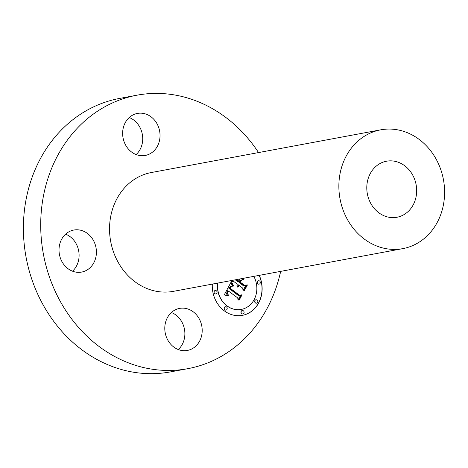 <?xml version="1.0" encoding="UTF-8"?>
<svg xmlns="http://www.w3.org/2000/svg" width="468" height="468" viewBox="0 0 468 468"><rect width="100%" height="100%" fill="white"/><g stroke="black" fill="none" stroke-linecap="round" stroke-linejoin="round"><path stroke-width="0.7" d="M178.279 349.537A21.376 18.603 79.5 0 0 178.84 349.005A21.376 18.603 79.5 0 0 184.386 328.811A21.376 18.603 79.5 0 0 171.387 312.513M170.826 313.045A21.376 18.603 79.5 0 0 166.877 338.235A21.376 18.603 79.5 0 0 187.405 350.433A21.376 18.603 79.5 0 0 196.156 345.782A21.376 18.603 79.5 0 0 200.105 320.592A21.376 18.603 79.5 0 0 179.577 308.4A21.376 18.603 79.5 0 0 170.826 313.045M280.665 271.37A139.084 121.054 -100.5 0 1 280.145 273.681A139.084 121.054 -100.5 0 1 187.873 368.661A139.084 121.054 -100.5 0 1 44.682 190.172A139.084 121.054 -100.5 0 1 136.96 95.191A139.084 121.054 -100.5 0 1 258.547 152.568M402.79 248.637L173.476 291.33A60.425 52.592 -100.5 0 1 111.267 213.788A60.425 52.592 -100.5 0 1 151.357 172.528L380.671 129.835A60.425 52.592 -100.5 0 1 442.874 207.377A60.425 52.592 -100.5 0 1 402.79 248.637A60.425 52.592 -100.5 0 1 340.587 171.095A60.425 52.592 -100.5 0 1 380.671 129.835M91.476 237.446A21.376 18.603 -100.5 0 1 95.536 258.523A21.376 18.603 -100.5 0 1 81.625 272.078A21.376 18.603 -100.5 0 1 63.946 264.672A21.376 18.603 -100.5 0 1 59.886 243.6A21.376 18.603 -100.5 0 1 73.798 230.045A21.376 18.603 -100.5 0 1 91.476 237.446M154.001 150.807A21.376 18.603 -100.5 0 1 145.25 155.452A21.376 18.603 -100.5 0 1 124.722 143.261A21.376 18.603 -100.5 0 1 128.671 118.071A21.376 18.603 -100.5 0 1 137.422 113.426A21.376 18.603 -100.5 0 1 157.95 125.617A21.376 18.603 -100.5 0 1 154.001 150.807M259.266 275.354A28.501 24.804 -100.5 0 1 242.43 315.35A28.501 24.804 -100.5 0 1 224.359 310.892A28.501 24.804 -100.5 0 1 212.326 284.094M187.873 368.661L170.557 371.885A139.084 121.054 -100.5 0 1 26.998 261.828A139.084 121.054 -100.5 0 1 27.366 193.395A139.084 121.054 -100.5 0 1 115.713 99.222A139.084 121.054 -100.5 0 1 119.644 98.415L136.96 95.191M72.499 271.183A21.376 18.603 79.5 0 0 74.16 240.669A21.376 18.603 79.5 0 0 65.608 234.164M136.124 154.563A21.376 18.603 79.5 0 0 136.685 154.03A21.376 18.603 79.5 0 0 142.231 133.836A21.376 18.603 79.5 0 0 129.232 117.538M242.36 315.362A28.501 24.804 79.5 0 0 259.132 275.383M367.602 180.677A28.501 24.804 -100.5 0 1 386.515 161.214A28.501 24.804 -100.5 0 1 415.853 197.788A28.501 24.804 -100.5 0 1 396.946 217.257A28.501 24.804 -100.5 0 1 367.602 180.677M217.62 283.111A22.458 19.545 79.5 0 0 226.945 305.92A22.458 19.545 79.5 0 0 241.184 309.436A22.458 19.545 79.5 0 0 241.254 309.418M255.932 299.801A1.726 1.503 79.5 0 0 255.399 302.936A1.726 1.503 79.5 0 0 256.563 303.194M258.465 280.759A1.726 1.503 79.5 0 0 257.932 283.9A1.726 1.503 79.5 0 0 259.091 284.152M225.336 306.71A1.726 1.503 79.5 0 0 224.804 309.845A1.726 1.503 79.5 0 0 225.968 310.103M215.192 290.534A1.726 1.503 79.5 0 0 214.66 293.67A1.726 1.503 79.5 0 0 215.824 293.927M242.213 310.547A1.726 1.503 79.5 0 0 241.681 313.683A1.726 1.503 79.5 0 0 242.845 313.94M217.76 283.081A22.458 19.545 79.5 0 0 227.085 305.896A22.458 19.545 79.5 0 0 241.324 309.406A22.458 19.545 79.5 0 0 253.831 276.366M255.54 302.913A1.726 1.503 79.5 0 0 257.096 300.052A1.726 1.503 79.5 0 0 255.54 302.913M258.067 283.871A1.726 1.503 79.5 0 0 259.623 281.016A1.726 1.503 79.5 0 0 258.067 283.871M226.5 306.967A1.726 1.503 79.5 0 0 224.944 309.822A1.726 1.503 79.5 0 0 226.5 306.967M216.356 290.792A1.726 1.503 79.5 0 0 214.8 293.647A1.726 1.503 79.5 0 0 216.356 290.792M243.378 310.805A1.726 1.503 79.5 0 0 241.816 313.659A1.726 1.503 79.5 0 0 243.378 310.805M230.917 282.766L232.836 286.176L230.531 286.042L228.875 288.317L238.932 295.94L240.616 295.478L238.048 300.187L237.744 297.935L228.448 291.049L227.577 293.413L228.489 295.349L227.284 293.43L228.144 290.985L227.746 290.534L226.559 293.372L226.881 294.524L227.898 295.647L224.19 294.992L230.823 282.59L232.608 286.223M231.865 282.649L233.678 285.889L233.45 286.094L231.818 283.38L231.765 282.374L233.409 286.036M231.549 286.299L230.028 288.171L239.411 295.138L242.061 294.799L239.189 300.064L238.809 300.111L241.5 295.179L239.318 295.501L229.583 288.294L229.987 287.539L230.876 286.363L231.724 286.205L229.887 288.2L239.271 295.162L241.921 294.828L239.054 300.082M235.392 279.8L238.37 282.005L238.709 281.373L236.346 279.624M236.732 279.554L238.85 281.122L239.698 279.566L239.569 279.022M241.587 278.647L242.933 279.648L240.441 280.227L239.154 282.584L243.857 286.071L245.794 285.655L243.032 290.71L242.734 288.13L238.721 285.158L238.2 287.001L238.469 284.971L238.031 284.643L237.457 287.083L236.925 285.65L237.247 284.064L233.304 281.145L231.338 281.642L231.999 280.431M242.722 278.437L243.793 279.226L243.506 279.39L242.319 278.513M240.417 282.28L244.419 285.24L247.443 284.936L244.191 290.897L243.799 290.967L246.876 285.328L244.39 285.579L240.025 282.35L241.155 280.279L241.57 280.168L240.283 282.309L244.278 285.269L247.303 284.965L244.05 290.926M227.15 291.488L226.875 291.78M227.746 294.009L227.787 294.331M227.629 293.711L227.606 294.033M227.577 293.413L227.495 293.734M227.583 293.097L227.436 293.442M228.448 291.049L227.904 291.804M240.47 295.519L238.025 300.006M238.932 295.94L228.875 288.317M231.724 286.205L231.408 286.328M233.304 281.145L231.344 281.631M245.653 285.685L243.015 290.523M243.857 286.071L239.154 282.584M240.441 280.227L239.013 282.613M242.933 279.648L240.3 280.256M241.447 278.676L242.793 279.671M238.85 281.122L236.597 279.577M238.37 282.005L235.258 279.829M243.793 279.226L243.465 279.361M242.588 278.46L243.652 279.25M241.424 280.209L240.283 282.309"/></g></svg>

